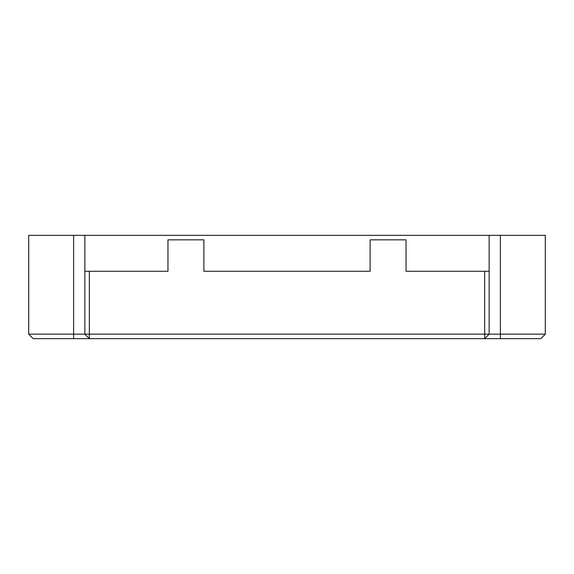 <?xml version="1.0" encoding="UTF-8"?>
<svg xmlns="http://www.w3.org/2000/svg" width="574" height="574" viewBox="0 0 574 574"><rect width="100%" height="100%" fill="white"/><g stroke="black" fill="none" stroke-linecap="round" stroke-linejoin="round"><path stroke-width="0.86" d="M28.7 235.34L28.7 334.168L33.192 338.66L540.808 338.66L545.3 334.168L28.7 334.168L28.7 235.34L489.148 235.34L489.148 271.28L484.657 271.28L484.657 338.66L489.148 334.168L489.148 271.28M484.657 271.28L406.04 271.28L406.04 239.832L370.108 239.832L370.108 271.28L203.892 271.28L203.892 239.832L167.96 239.832L167.96 271.28L89.343 271.28L89.343 338.66L84.852 334.168L84.852 235.34M89.343 271.28L84.852 271.28M370.108 271.28L203.892 271.28M406.944 271.28L406.04 271.28M167.96 271.28L167.056 271.28M545.3 334.168L545.3 235.34L489.148 235.34M73.623 338.66L73.623 235.34M500.377 235.34L500.377 338.66"/></g></svg>
